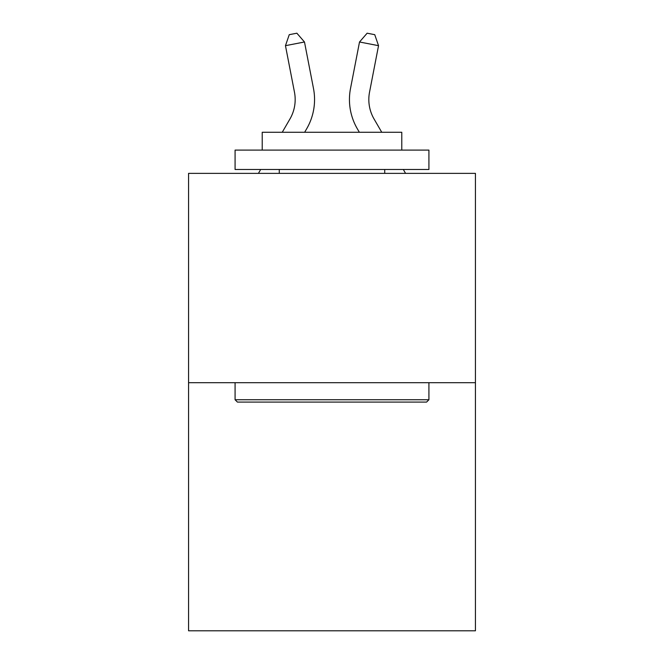 <?xml version="1.0" encoding="UTF-8"?>
<svg xmlns="http://www.w3.org/2000/svg" width="664" height="664" viewBox="0 0 664 664"><rect width="100%" height="100%" fill="white"/><g stroke="black" fill="none" stroke-linecap="round" stroke-linejoin="round"><path stroke-width="1" d="M475.432 382.696L475.432 173.362L188.568 173.362L188.568 630.8L475.432 630.8L475.432 382.696L188.568 382.696M313.491 88.495L304.486 41.99L313.491 88.495A58.15 58.15 0 0 1 306.718 128.708L304.651 132.269M381.75 132.269L374.056 118.989A38.769 38.769 0 0 1 369.533 92.18L378.538 45.675L359.514 41.99L350.509 88.495A58.15 58.15 0 0 0 357.282 128.708L359.349 132.269M378.538 45.675L374.745 34.677L367.134 33.2L359.514 41.99L350.509 88.495M374.056 118.989A38.769 38.769 0 0 1 369.533 92.18A38.769 38.769 0 0 0 374.056 118.989A38.769 38.769 0 0 1 369.533 92.18A38.769 38.769 0 0 0 374.056 118.989A38.769 38.769 0 0 1 369.533 92.18A38.769 38.769 0 0 0 374.056 118.989A38.769 38.769 0 0 1 369.533 92.18A38.769 38.769 0 0 0 374.056 118.989A38.769 38.769 0 0 1 369.533 92.18A38.769 38.769 0 0 0 374.056 118.989A38.769 38.769 0 0 1 369.533 92.18A38.769 38.769 0 0 0 374.056 118.989A38.769 38.769 0 0 1 369.533 92.18A38.769 38.769 0 0 0 374.056 118.989A38.769 38.769 0 0 1 369.533 92.18A38.769 38.769 0 0 0 374.056 118.989A38.769 38.769 0 0 1 369.533 92.18A38.769 38.769 0 0 0 374.056 118.989A38.769 38.769 0 0 1 369.533 92.18A38.769 38.769 0 0 0 374.056 118.989A38.769 38.769 0 0 1 369.533 92.18A38.769 38.769 0 0 0 374.056 118.989A38.769 38.769 0 0 1 369.533 92.18A38.769 38.769 0 0 0 374.056 118.989A38.769 38.769 0 0 1 369.533 92.18A38.769 38.769 0 0 0 374.056 118.989A38.769 38.769 0 0 1 369.533 92.18A38.769 38.769 0 0 0 374.056 118.989A38.769 38.769 0 0 1 369.533 92.18A38.769 38.769 0 0 0 374.056 118.989A38.769 38.769 0 0 1 369.533 92.18A38.769 38.769 0 0 0 374.056 118.989A38.769 38.769 0 0 1 369.533 92.18A38.769 38.769 0 0 0 374.056 118.989A38.769 38.769 0 0 1 369.533 92.18A38.769 38.769 0 0 0 374.056 118.989A38.769 38.769 0 0 1 369.533 92.18A38.769 38.769 0 0 0 374.056 118.989A38.769 38.769 0 0 1 369.533 92.18A38.769 38.769 0 0 0 374.056 118.989A38.769 38.769 0 0 1 369.533 92.18A38.769 38.769 0 0 0 374.056 118.989A38.769 38.769 0 0 1 369.533 92.18A38.769 38.769 0 0 0 374.056 118.989A38.769 38.769 0 0 1 369.533 92.18A38.769 38.769 0 0 0 374.056 118.989M426.587 402.077L237.413 402.077L235.081 399.753L428.919 399.753L426.587 402.077M235.081 150.097L428.919 150.097L428.919 169.486L235.081 169.486L235.081 150.097M401.778 150.097L401.778 132.269L262.222 132.269L262.222 150.097M235.081 382.696L235.081 399.753M428.919 382.696L428.919 399.753M279.278 169.486L279.278 173.362M384.722 169.486L384.722 173.362M282.25 132.269L289.944 118.989A38.769 38.769 0 0 0 294.467 92.18L285.462 45.675L289.255 34.677L296.866 33.2L304.486 41.99L285.462 45.675M289.944 118.989A38.769 38.769 0 0 0 294.467 92.18A38.769 38.769 0 0 1 289.944 118.989A38.769 38.769 0 0 0 294.467 92.18A38.769 38.769 0 0 1 289.944 118.989A38.769 38.769 0 0 0 294.467 92.18A38.769 38.769 0 0 1 289.944 118.989A38.769 38.769 0 0 0 294.467 92.18A38.769 38.769 0 0 1 289.944 118.989A38.769 38.769 0 0 0 294.467 92.18A38.769 38.769 0 0 1 289.944 118.989A38.769 38.769 0 0 0 294.467 92.18A38.769 38.769 0 0 1 289.944 118.989A38.769 38.769 0 0 0 294.467 92.18A38.769 38.769 0 0 1 289.944 118.989A38.769 38.769 0 0 0 294.467 92.18A38.769 38.769 0 0 1 289.944 118.989A38.769 38.769 0 0 0 294.467 92.18A38.769 38.769 0 0 1 289.944 118.989A38.769 38.769 0 0 0 294.467 92.18A38.769 38.769 0 0 1 289.944 118.989A38.769 38.769 0 0 0 294.467 92.18A38.769 38.769 0 0 1 289.944 118.989A38.769 38.769 0 0 0 294.467 92.18A38.769 38.769 0 0 1 289.944 118.989A38.769 38.769 0 0 0 294.467 92.18A38.769 38.769 0 0 1 289.944 118.989A38.769 38.769 0 0 0 294.467 92.18A38.769 38.769 0 0 1 289.944 118.989A38.769 38.769 0 0 0 294.467 92.18A38.769 38.769 0 0 1 289.944 118.989A38.769 38.769 0 0 0 294.467 92.18A38.769 38.769 0 0 1 289.944 118.989M258.429 173.362L260.678 169.486M405.571 173.362L403.322 169.486"/></g></svg>
